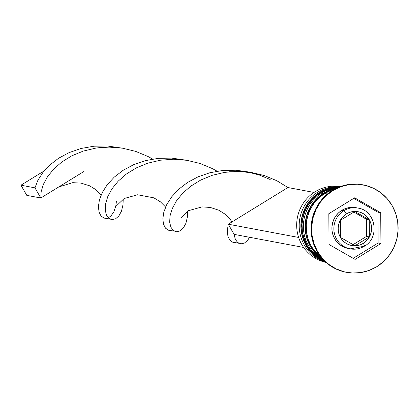 <?xml version="1.0" encoding="UTF-8"?>
<svg xmlns="http://www.w3.org/2000/svg" width="419" height="419" viewBox="0 0 419 419"><rect width="100%" height="100%" fill="white"/><g stroke="black" fill="none" stroke-linecap="round" stroke-linejoin="round"><path stroke-width="0.63" d="M339.322 186.974A38.569 37.438 100.7 0 0 319.367 192.489A3.562 0.639 -121.6 0 0 319.247 192.51A3.562 0.639 58.4 0 1 319.367 192.489L319.65 192.541A38.569 37.438 -79.3 0 1 339.201 187.021M325.154 261.655A38.569 37.438 -79.3 0 1 301.277 229.109A38.569 37.438 -79.3 0 1 319.65 192.541L319.367 192.489A38.569 37.438 100.7 0 0 301.015 229.266A38.569 37.438 100.7 0 0 325.254 261.744A38.569 37.438 -79.3 0 1 301.015 229.266A38.569 37.438 -79.3 0 1 319.367 192.489M319.65 192.541A38.569 37.438 100.7 0 0 318.105 258.02M336.033 188.424A38.569 37.438 100.7 0 0 323.568 193.279A3.562 0.639 -121.6 0 0 323.452 193.3A3.562 0.639 58.4 0 1 323.568 193.279L323.85 193.332A38.569 37.438 -79.3 0 1 335.661 188.608M322.436 258.895A38.569 37.438 -79.3 0 1 323.85 193.332L323.568 193.279A38.569 37.438 100.7 0 0 322.714 259.199A38.569 37.438 -79.3 0 1 323.568 193.279M323.85 193.332A38.569 37.438 100.7 0 0 319.168 256.486M360.586 208.756A20.767 20.159 100.7 0 0 343.816 210.678A3.562 0.639 58.4 0 1 346.408 213.884A17.205 16.702 -79.3 0 1 369.296 219.745A17.205 16.702 -79.3 0 1 363.346 243.339A3.562 0.639 58.4 0 1 364.378 246.21A3.562 0.639 58.4 0 1 364.258 246.225A20.767 20.159 -79.3 0 1 350.2 248.86A20.767 20.159 -79.3 0 1 334.147 232.178A20.767 20.159 -79.3 0 1 343.816 210.678A20.767 20.159 -79.3 0 1 357.878 208.044C375.833 210.348 380.164 237.861 364.373 246.215A3.562 0.639 -121.6 0 0 363.346 243.339L365.997 241.323L368.222 238.825L369.93 235.928L371.061 232.755L371.569 229.418L371.438 226.056L370.674 222.788L369.296 219.745L367.369 217.042L364.959 214.785L362.163 213.056L359.083 211.925L355.846 211.438L352.573 211.611L349.383 212.438L346.408 213.884L343.758 215.895L341.537 218.399L339.825 221.29L338.693 224.464L338.185 227.8L338.316 231.168L339.086 234.431L340.458 237.479L342.391 240.181L344.8 242.439L347.597 244.167L350.672 245.293L353.908 245.78L357.187 245.607L360.371 244.785L363.346 243.339A17.205 16.702 -79.3 0 1 340.458 237.479A17.205 16.702 -79.3 0 1 346.408 213.884A3.562 0.639 -121.6 0 0 343.816 210.678L341.857 210.307L343.816 210.678A20.767 20.159 100.7 0 0 333.959 230.754A20.767 20.159 100.7 0 0 347.492 248.148A20.767 20.159 100.7 0 0 364.258 246.225A3.562 0.639 -121.6 0 0 364.378 246.21L350.2 248.86L348.236 248.493A20.767 20.159 100.7 0 1 332.188 231.812A20.767 20.159 100.7 0 1 341.857 210.307L345.445 208.562L349.294 207.567L353.248 207.358L355.998 207.688M357.878 208.044L355.92 207.672A20.767 20.159 100.7 0 0 341.857 210.307L338.657 212.737L335.975 215.759L333.912 219.247L332.545 223.081L331.932 227.103L332.089 231.168L333.016 235.111L334.676 238.783L337.007 242.046L339.914 244.769L343.287 246.854L348.32 248.509M315.167 191.698A38.569 37.438 -79.3 0 1 340.244 186.628A38.569 37.438 100.7 0 0 315.167 191.698L317.686 192.174L318.393 193.049L317.686 192.174A38.569 37.438 -79.3 0 1 339.877 186.764A38.569 37.438 100.7 0 0 317.686 192.174L315.167 191.698A38.569 37.438 100.7 0 0 297.123 231.099A38.569 37.438 100.7 0 0 325.982 262.404A38.569 37.438 -79.3 0 1 297.123 231.099A38.569 37.438 -79.3 0 1 315.167 191.698M321.886 192.965L322.599 193.84L321.886 192.965A38.569 37.438 -79.3 0 1 337.782 187.612A38.569 37.438 100.7 0 0 321.886 192.965L320.488 192.698L321.886 192.965A38.569 37.438 100.7 0 0 303.414 227.653A38.569 37.438 100.7 0 0 324.049 260.592A38.569 37.438 -79.3 0 1 303.414 227.653A38.569 37.438 -79.3 0 1 321.886 192.965M332.419 190.415A44.503 43.199 -79.3 0 1 362.796 184.816A44.503 43.199 100.7 0 0 362.55 184.769A44.503 43.199 100.7 0 0 332.419 190.415L332.974 190.519A44.503 43.199 -79.3 0 1 363.111 184.879A44.503 43.199 -79.3 0 1 397.5 220.624A44.503 43.199 -79.3 0 1 376.781 266.699L383.636 261.493L389.382 255.024L393.808 247.54L396.73 239.328L398.05 230.707L397.71 222.002L395.725 213.554L392.168 205.682L387.177 198.69L380.944 192.85L373.711 188.382L365.756 185.465L357.386 184.203L348.912 184.648L340.673 186.78L332.974 190.519L326.123 195.725L320.373 202.194L315.952 209.678L313.024 217.89L311.71 226.517L312.05 235.221L314.035 243.669L317.592 251.541L322.583 258.528L328.81 264.368L336.043 268.836L343.999 271.758L352.374 273.02L360.843 272.575L369.087 270.438L376.781 266.699A44.503 43.199 -79.3 0 1 346.649 272.345A44.503 43.199 -79.3 0 1 312.255 236.599A44.503 43.199 -79.3 0 1 332.974 190.519L332.419 190.415A44.503 43.199 100.7 0 0 311.694 236.489A44.503 43.199 100.7 0 0 346.089 272.24A44.503 43.199 100.7 0 0 346.345 272.287A44.503 43.199 -79.3 0 1 311.72 236.625A44.503 43.199 -79.3 0 1 332.419 190.415M338.767 187.199A38.569 37.438 100.7 0 0 320.488 192.698A38.569 37.438 100.7 0 0 302.068 228.617A38.569 37.438 100.7 0 0 324.814 261.336L316.879 256.7L311.479 251.641L307.153 245.581L304.074 238.762L302.35 231.44L302.052 223.893L303.199 216.419L305.734 209.306L309.568 202.817L314.549 197.213L320.488 192.698L327.155 189.456L334.299 187.607L338.767 187.199M334.378 189.278L331.361 190.247L324.688 193.489L327.412 194.002L324.688 193.489A38.569 37.438 100.7 0 0 321.483 257.795L315.68 252.432L311.354 246.372L308.274 239.553L306.551 232.231L306.258 224.684L307.399 217.21L309.934 210.097L313.768 203.608L318.749 198.004L324.688 193.489A38.569 37.438 100.7 0 1 334.372 189.283M380.714 212.726L380.939 243.523L355.103 259.408L329.046 244.497L328.821 213.7L354.652 197.815L380.714 212.726L380.939 243.523L378.137 242.994L377.912 212.197L380.714 212.726L377.912 212.197L353.746 198.37L377.912 212.197L378.137 242.994L380.939 243.523L355.103 259.408L329.046 244.497L328.821 213.7L354.652 197.815L380.714 212.726M325.694 262.142A38.569 37.438 -79.3 0 1 299.444 230.094A38.569 37.438 -79.3 0 1 317.686 192.174A38.569 37.438 100.7 0 0 299.444 230.094A38.569 37.438 100.7 0 0 325.694 262.142M353.207 258.324L378.137 242.994L353.207 258.324M369.228 219.786L369.354 236.892L355.003 245.717L340.527 237.437L340.401 220.326L354.752 211.501L369.228 219.786L369.354 236.892L366.552 236.368L366.431 219.257L369.228 219.786L366.431 219.257L353.846 212.061L366.431 219.257L366.552 236.368L369.354 236.892L355.003 245.717L340.527 237.437L340.401 220.326L354.752 211.501L369.228 219.786M353.107 244.633L366.552 236.368L353.107 244.633M234.111 234.373L303.66 247.456L234.111 234.373L228.271 224.212L298.647 237.458L228.271 224.212L234.111 234.373L235.321 239.317L237.735 242.564L240.925 243.863L244.418 243.083L247.729 240.223L249.556 237.28L247.729 240.223L244.418 243.083L240.925 243.863L237.735 242.564L235.321 239.317L234.111 234.373M314.014 192.436L287.932 187.529L228.271 224.212L227.271 230.921L227.941 236.41L229.963 240.312L232.922 242.344L235.185 242.575L232.922 242.344L229.963 240.312L227.941 236.41L227.271 230.921L228.271 224.212L287.932 187.529L276.812 180.715L264.483 175.603L251.379 172.439L237.971 171.35L224.752 172.345L212.197 175.315L200.753 180.029L190.797 186.162L182.616 193.3L176.399 200.973L172.219 208.688L170.03 215.937L169.674 222.248L170.884 227.192L173.298 230.44L176.488 231.733L179.981 230.958L183.292 228.098L185.931 223.264L187.461 216.686L187.665 211.181L187.461 216.686L185.931 223.264L183.292 228.098L179.981 230.958L176.488 231.733L173.298 230.44L170.884 227.192L169.674 222.248L170.03 215.937L172.219 208.688L176.399 200.973L182.616 193.3L190.797 186.162L200.753 180.029L212.197 175.315L224.752 172.345L237.971 171.35L251.379 172.439L264.483 175.603L276.812 180.715L287.932 187.529L314.014 192.436M106.311 218.325L104.043 218.095L101.084 216.063L99.067 212.161L98.397 206.667L99.397 199.963L102.304 192.489L107.227 184.727L114.183 177.19L123.039 170.371L133.582 164.714L145.482 160.608L158.335 158.345L171.68 158.104L185.847 160.147L171.68 158.104L158.335 158.345L145.482 160.608L133.582 164.714L123.039 170.371L114.183 177.19L107.227 184.727L102.304 192.489L99.397 199.963L98.397 206.667L99.067 212.161L101.084 216.063L104.043 218.095L109.93 219.006L108.861 218.309L106.447 215.067L105.237 210.118L105.593 203.812L107.777 196.563L111.957 188.849L118.174 181.176L126.355 174.037L136.316 167.904L147.76 163.19L160.309 160.22L173.534 159.225L186.942 160.315L200.046 163.478L212.37 168.59L217.126 171.209L212.37 168.59L200.046 163.478L186.942 160.315L173.534 159.225L160.309 160.22L147.76 163.19L136.316 167.904L126.355 174.037L118.174 181.176L111.957 188.849L107.777 196.563L105.593 203.812L105.237 210.118L106.447 215.067L108.861 218.309L112.051 219.608L115.544 218.833L118.849 215.974L121.489 211.139L123.024 204.561L123.223 199.056L123.024 204.561L121.489 211.139L118.849 215.974L115.544 218.833L112.051 219.608L109.93 219.006M108.28 217.796L110.915 215.984L113.853 211.852L115.838 205.881L116.414 201.319M83.784 171.56L40.8 197.993L26.79 195.359L40.8 197.993L34.96 187.838L20.95 185.203L34.96 187.838L37.862 180.359L42.79 172.602L49.741 165.065L58.602 158.246L69.145 152.589L81.045 148.483L93.893 146.221L107.243 145.98L121.41 148.022L107.243 145.98L93.893 146.221L81.045 148.483L69.145 152.589L58.602 158.246L49.741 165.065L42.79 172.602L37.862 180.359L34.96 187.838L40.8 197.993L41.156 191.687L43.34 184.439L47.52 176.724L53.737 169.046L61.918 161.912L71.874 155.779L83.318 151.065L95.872 148.096L100.251 147.535L109.092 147.1L122.505 148.19L135.609 151.353L147.933 156.465L152.689 159.084L147.933 156.465L135.609 151.353L122.505 148.19L109.092 147.1L95.872 148.096L83.318 151.065L71.874 155.779L61.918 161.912L53.737 169.046L47.52 176.724L43.34 184.439L41.156 191.687L40.8 197.993L58.985 186.811M170.748 230.45L168.48 230.22L165.521 228.187L163.504 224.285L162.834 218.797L163.834 212.087L166.741 204.613L171.67 196.851L178.62 189.32L187.482 182.495L198.019 176.844L209.919 172.733L222.772 170.47L236.117 170.234L249.473 172.089L236.117 170.234L222.772 170.47L209.919 172.733L198.019 176.844L187.482 182.495L178.62 189.32L171.67 196.851L166.741 204.613L163.834 212.087L162.834 218.797L163.504 224.285L165.521 228.187L168.48 230.22L174.367 231.131M20.95 185.203L44.095 170.968L20.95 185.203L26.79 195.359L20.95 185.203M80.369 148.661L80.794 148.551L80.369 148.661M325.259 261.749L308.452 249.143L300.91 229.219L304.953 208.164L319.252 192.504L339.332 186.974M322.75 259.241L309.599 245.141L304.974 226.181L310.055 207.269L323.458 193.295L336.08 188.398M363.111 184.879L362.55 184.769M346.649 272.345L346.089 272.24M235.185 242.575L238.804 243.256M116.372 205.912L124.155 198.517L137.61 194.767L153.857 197.847L160.425 201.827L165.605 207.033M270.176 179.51L259.225 174.98L250.415 172.728L241.187 171.56L229.125 171.785M58.775 186.942L72.697 182.668L81.008 183.113L89.525 185.769L96.077 189.77L101.168 194.908M180.804 218.069L188.576 210.652L202.026 206.892L210.338 207.447L218.812 210.218L225.322 214.313L230.481 219.755L231.901 221.981"/></g></svg>
